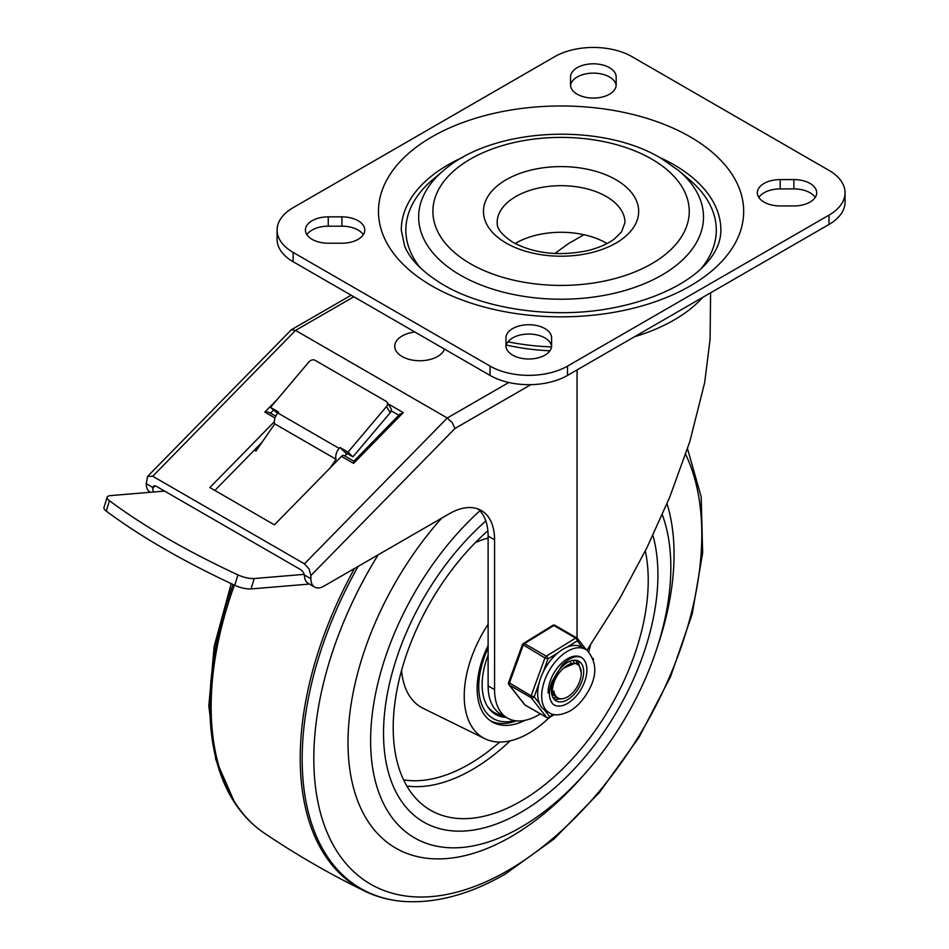 <?xml version="1.0" encoding="UTF-8"?>
<svg xmlns="http://www.w3.org/2000/svg" width="949" height="949" viewBox="0 0 949 949"><rect width="100%" height="100%" fill="white"/><g stroke="black" fill="none" stroke-linecap="round" stroke-linejoin="round"><path stroke-width="1.42" d="M312.114 239.362A22.823 13.179 0 0 0 328.259 243.217L341.948 243.217A22.823 13.179 0 0 0 364.772 230.038A22.823 13.179 0 0 0 358.093 220.726A22.823 13.179 0 0 0 341.948 216.858L328.259 216.858A22.823 13.179 0 0 0 305.424 230.038A22.823 13.179 0 0 0 312.114 239.362M306.907 234.7A22.823 13.179 180 0 1 328.259 226.182L341.948 226.182A22.823 13.179 180 0 1 358.093 230.038A22.823 13.179 180 0 1 363.301 234.7M512.65 355.14A22.823 13.179 0 0 0 537.525 357.998A22.823 13.179 0 0 0 551.618 345.816L551.618 337.915A22.823 13.179 0 0 0 544.928 328.591A22.823 13.179 0 0 0 520.052 325.732A22.823 13.179 0 0 0 505.959 337.915L505.959 345.816A22.823 13.179 0 0 0 512.65 355.14M505.995 346.527A22.823 13.179 180 0 1 520.621 334.926A22.823 13.179 180 0 1 544.928 337.915A22.823 13.179 180 0 1 551.583 346.527M570.563 85.6A22.823 13.179 180 0 1 585.189 73.998A22.823 13.179 180 0 1 609.495 76.988A22.823 13.179 180 0 1 616.15 85.6M570.527 84.9L570.527 76.988L570.527 84.9A22.823 13.179 0 0 0 577.217 94.212A22.823 13.179 0 0 0 602.093 97.071A22.823 13.179 0 0 0 616.174 84.9L616.174 76.988A22.823 13.179 0 0 0 609.495 67.676A22.823 13.179 0 0 0 584.62 64.817A22.823 13.179 0 0 0 570.527 76.988M758.844 197.428A22.823 13.179 180 0 1 780.197 188.91L793.886 188.91A22.823 13.179 180 0 1 810.031 192.766A22.823 13.179 180 0 1 815.238 197.428M810.031 183.454A22.823 13.179 0 0 0 793.886 179.586L780.197 179.586A22.823 13.179 0 0 0 757.361 192.766A22.823 13.179 0 0 0 764.052 202.09A22.823 13.179 0 0 0 780.197 205.945L793.886 205.945A22.823 13.179 0 0 0 816.709 192.766A22.823 13.179 0 0 0 810.031 183.454M829.011 215.126L829.011 224.45A54.781 31.625 0 0 0 845.049 202.09L845.049 192.766A54.781 31.625 180 0 1 829.011 215.126L567.526 366.1A54.781 31.625 180 0 1 528.795 375.353A54.781 31.625 180 0 1 490.052 366.1L293.134 252.41A54.781 31.625 180 0 1 277.096 230.038A54.781 31.625 180 0 1 293.134 207.677L554.619 56.715A54.781 31.625 180 0 1 593.35 47.45A54.781 31.625 180 0 1 632.093 56.715L829.011 170.405A54.781 31.625 180 0 1 845.049 192.766M490.052 366.1L490.052 375.413A54.781 31.625 0 0 0 528.795 384.677A54.781 31.625 0 0 0 567.526 375.413L567.526 366.1M490.052 375.413L293.134 261.722A54.781 31.625 0 0 1 277.096 239.362L277.096 230.038M420.407 267.926A155.221 89.609 180 0 1 433.076 179.349L443.61 170.476A142.433 82.231 180 0 0 460.36 275.139A142.433 82.231 180 0 0 652.105 280.24A142.433 82.231 180 0 0 678.523 170.476L689.069 179.349A155.221 89.609 180 0 1 701.738 267.926M515.105 243.549A63.915 36.904 180 0 1 606.269 243.086A63.915 36.904 180 0 1 607.04 243.549M659.199 157.237A159.788 92.255 180 0 1 674.051 164.806A159.788 92.255 180 0 1 720.86 230.038C721.026 264.652 674.431 297.606 606.34 309.089C549.257 318.734 483.1 308.413 443.361 284.819C422.839 272.422 409.921 259.457 404.606 245.945L401.285 230.038A159.788 92.255 180 0 1 462.946 157.237M829.011 224.45L567.526 375.413M150.037 492.057L150.037 492.057A18.256 10.546 -60 0 1 146.253 483.693L147.605 476.398L152.718 476.244L295.554 330.406L447.276 417.999L452.199 422.613L454.939 428.497L530.859 384.653M277.464 399.185L264.795 412.115L268.365 412.091L275.779 416.113M353.574 463.373L353.858 461.214L344.048 455.52A3.428 1.981 120 0 0 343.313 455.366A3.428 1.981 120 0 0 341.462 456.386L353.574 463.373L403.289 412.601L399.683 414.428M508.783 382.494L447.276 417.999L304.439 563.836L309.006 568.819L310.892 575.557L310.892 578.748A18.256 10.546 120 0 0 314.677 587.111L314.677 587.111A18.256 10.546 120 0 0 323.811 586.209L449.375 513.706A63.915 36.904 120 0 1 481.333 510.538A63.915 36.904 120 0 1 494.571 539.803L494.571 689.65A62.088 35.848 -60 0 0 507.43 718.073A62.088 35.848 -60 0 0 540.349 713.873M308.223 583.386L314.677 587.111L308.223 583.386A18.256 10.546 120 0 1 304.451 575.806L303.49 572.449L301.213 569.958L155.944 486.09L153.655 485.947L152.73 488.201L155.138 485.758M351.154 295.222L291.343 329.754L295.554 330.406L353.823 296.764M147.605 476.398L291.343 329.754M583.955 234.723L568.522 243.596L554.774 253.537M507.43 718.073L500.977 714.336A62.088 35.848 -60 0 1 488.118 685.913L488.118 536.066A63.915 36.904 120 0 0 477.94 508.961M153.465 492.009A18.256 10.546 -60 0 1 152.73 488.201M586.992 650.207L619.804 598.475L647.004 547.573L669.603 497.466L689.84 441.57L704.656 382.625L710.101 339.184L710.587 292.826M304.439 563.836L152.718 476.244M214.854 490.443L262.019 442.281M577.051 369.92L577.051 638.096M341.462 456.386L274.415 524.833L209.859 487.561L274.368 421.7M506.292 345.021A149.515 86.323 -0 0 0 549.934 350.786M398.841 415.259L391.202 410.846M273.419 410.182L270.56 413.1M344.807 455.959L347.192 453.539M702.818 297.31A159.657 92.172 180 0 1 634.537 336.729M551.535 346.895A159.657 92.172 180 0 1 507.976 341.818M104.01 507.501A13.701 4.164 17 0 0 103.975 507.596A13.701 4.164 17 0 0 103.951 507.691A13.701 4.164 17 0 0 106.276 511.108A417.204 126.798 17 0 0 234.771 585.296A13.701 4.164 17 0 0 243.347 588.178A13.701 4.164 17 0 0 251.046 588.938L254.213 578.534A13.701 4.164 -163 0 1 246.515 577.775A13.701 4.164 -163 0 1 237.95 574.892A417.204 126.798 -163 0 1 167.19 538.344A417.204 126.798 -163 0 1 109.443 500.704A13.701 4.164 -163 0 1 107.118 497.3A13.701 4.164 -163 0 1 107.142 497.193A13.701 4.164 -163 0 1 110.559 495.603L164.58 491.084M387.56 403.633A4.567 3.559 148.3 0 1 386.48 406.563L390.241 412.649A4.567 3.559 -31.7 0 0 391.308 409.719A4.567 3.559 -31.7 0 0 390.893 408.39L387.145 402.305A4.567 3.559 148.3 0 1 387.56 403.633M277.535 413.325L270.524 407.406L309.006 361.842A4.567 3.559 148.3 0 1 311.972 359.991A4.567 3.559 148.3 0 1 315.092 360.323L386.113 401.32A4.567 3.559 148.3 0 1 387.145 402.305M309.149 583.92A22.823 13.179 -60 0 1 307.239 584.24L251.046 588.938M254.213 578.534L304.249 574.347M390.241 412.649L352.909 456.837L347.998 452.127L386.48 406.563M346.741 453.99L344.843 452.187L352.909 456.837M336.088 459.292A9.134 5.267 -60 0 1 339.149 448.391L277.82 412.981A9.134 5.267 120 0 0 274.747 423.883L336.088 459.292L330.015 468.071M277.82 412.981L278.591 412.056L270.524 407.406M274.747 423.883L255.945 451.072L254.32 450.146M344.843 452.187L339.932 447.477L339.149 448.391M339.932 447.477L347.998 452.127M444.464 349.09A25.113 14.496 180 0 1 427.121 360.122A25.113 14.496 180 0 1 402.091 356.492A25.113 14.496 180 0 1 402.091 335.993A25.113 14.496 180 0 1 414.915 332.031M520.716 812.463A194.023 112.018 -60 0 1 423.705 822.083A194.023 112.018 -60 0 1 388.283 689.152A194.023 112.018 -60 0 1 485.829 520.989A194.023 112.018 120 0 0 383.526 733.257A194.023 112.018 120 0 0 423.705 822.083A194.023 112.018 120 0 0 573.22 770.102A194.023 112.018 120 0 0 657.918 574.833A194.023 112.018 120 0 0 652.912 535.319A194.023 112.018 -60 0 1 520.716 812.463M662.295 514.69A212.279 122.563 -60 0 1 520.716 827.374A212.279 122.563 -60 0 1 451.594 847.813A212.279 122.563 -60 0 1 371.391 722.687A212.279 122.563 -60 0 1 479.897 510.811M667.017 503.682A230.548 133.109 -60 0 1 657.123 647.657M583.386 775.369A230.548 133.109 -60 0 1 511.037 836.698A230.548 133.109 -60 0 1 351.937 781.347A230.548 133.109 -60 0 1 441.665 518.154M685.664 454.476A274.332 158.388 -60 0 1 507.81 870.589A274.332 158.388 -60 0 1 326.67 831.336A274.332 158.388 -60 0 1 378.165 554.821M488.118 538.107A95.873 55.35 120 0 0 475.319 542.674M488.118 624.3A91.306 52.717 120 0 0 464.227 695.985A91.306 52.717 120 0 0 484.915 738.725A91.306 52.717 120 0 0 549.139 717.717M487.869 530.752A180.322 104.117 120 0 0 393.206 727.669A180.322 104.117 120 0 0 426.659 807.765A180.322 104.117 120 0 0 566.897 764.633A180.322 104.117 120 0 0 648.226 580.432A180.322 104.117 120 0 0 645.344 550.942M401.569 670.409A95.873 55.35 120 0 0 423.005 708.251L484.915 738.725M525.177 720.291A73.049 42.171 -60 0 1 492.27 721.964A73.049 42.171 -60 0 1 488.118 645.439M588.76 651.678A91.306 52.717 120 0 0 590.456 645.19M506.268 717.397A64.829 37.426 -60 0 1 495.568 714.383A64.829 37.426 -60 0 1 488.118 655.13M514.714 720.647A69.621 40.19 -60 0 1 488.118 647.906M490.692 720.967A73.049 42.171 120 0 0 516.327 720.86M490.574 710.433A63.915 36.904 120 0 0 491.191 710.801L494.417 712.663A63.915 36.904 120 0 0 502.911 715.463M487.217 705.973A63.915 36.904 120 0 0 494.417 712.663M493.243 712.829A64.829 37.426 120 0 0 497.49 714.123M553.836 682.639L552.401 683.885M553.042 695.071L551.76 694.134M577.229 664.264L575.082 663.304L563.718 668.049A19.407 11.198 -60 0 1 577.229 664.264A19.407 11.198 -60 0 1 581.251 673.221A19.407 11.198 -60 0 1 572.757 692.711A19.407 11.198 -60 0 1 557.822 697.871A19.407 11.198 -60 0 1 553.943 691.109L552.342 692.284C552.425 682.96 556.209 674.881 563.718 668.049M552.021 692.379L555.45 696.495L557.822 697.871M551.499 692.533L552.342 692.284M551.523 692.77L554.014 691.584M570.764 663.565L570.669 661.738M552.164 695.653L553.872 695.237M574.145 663.149L574.026 662.461M574.015 662.414L573.41 660.326M553.172 697.883L557.016 697.408M577.561 664.478L575.853 660.302M554.501 699.591L562.757 698.678M581.239 672.616L577.977 660.836M548.166 693.007A27.391 15.813 -60 0 1 559.815 665.012A27.391 15.813 -60 0 1 581.227 657.349A27.391 15.813 -60 0 1 586.885 669.14A27.391 15.813 -60 0 1 575.248 697.135A27.391 15.813 -60 0 1 553.836 704.799A27.391 15.813 -60 0 1 553.492 704.585M551.393 691.014A22.823 13.179 120 0 0 556.114 700.837A22.823 13.179 120 0 0 573.955 694.454A22.823 13.179 120 0 0 583.659 671.121A22.823 13.179 120 0 0 578.937 661.299A22.823 13.179 120 0 0 561.096 667.693A22.823 13.179 120 0 0 551.393 691.014M522.626 644.525L544.928 657.965A2.278 1.317 -60 0 1 545.497 656.933A2.278 1.317 -60 0 1 546.292 656.186L524.5 643.6A2.278 1.317 120 0 0 523.706 644.347A2.278 1.317 120 0 0 523.136 645.379L509.328 683.268A2.278 1.317 120 0 0 509.139 684.312A2.278 1.317 120 0 0 509.388 685.095L531.167 697.681A2.278 1.317 -60 0 1 530.93 696.898A2.278 1.317 -60 0 1 531.12 695.842L508.664 682.473M586.696 650.018A36.525 21.092 120 0 0 585.794 649.448L581.749 647.111A36.525 21.092 120 0 0 567.17 647.099A36.525 21.092 120 0 0 558.083 652.71A36.525 21.092 120 0 0 543.196 672.022L547.964 658.95A2.278 1.269 -121.7 0 0 547.454 657.384A2.278 1.269 -121.7 0 0 547.015 656.791A2.278 1.269 -121.7 0 0 546.292 656.186L575.628 638.096A2.278 1.317 -60 0 1 576.446 637.847A2.278 1.317 -60 0 1 576.826 637.953A2.278 1.317 -60 0 1 577.051 638.155A2.278 1.815 -38.1 0 1 577.478 638.523A2.278 2.278 0 0 0 576.826 637.953L555.035 625.367A2.278 1.317 120 0 0 554.655 625.261A2.278 1.317 120 0 0 553.836 625.521L575.628 638.096A2.278 1.269 58.3 0 1 576.79 639.294A2.278 1.269 58.3 0 1 577.3 640.86A2.278 1.815 -38.1 0 0 577.478 638.523L586.292 649.745M553.386 714.348L549.685 716.625A2.278 1.815 141.9 0 1 546.707 717.468L524.916 704.893A2.278 1.317 120 0 0 525.141 705.095A2.278 1.317 120 0 0 525.426 705.19M543.196 672.022A36.525 21.092 120 0 0 538.925 683.755A36.525 21.092 120 0 0 537.68 694.656A36.525 21.092 120 0 0 539.518 703.66L534.157 696.827L531.12 695.842L544.928 657.965L547.964 658.95L558.083 652.71M508.806 684.49A2.278 1.815 -38.1 0 0 509.388 685.095L524.916 704.893A2.278 1.815 141.9 0 1 524.489 704.526A2.278 2.278 0 0 0 525.141 705.095L546.932 717.669A2.278 1.317 -60 0 1 546.707 717.468L531.167 697.681A2.278 1.815 -38.1 0 0 534.157 696.827L538.925 683.755M539.518 703.66A36.525 21.092 120 0 0 544.323 709.793A36.525 21.092 120 0 0 545.236 710.374L549.269 712.699C553.836 716.056 560.74 715.499 570.005 711.003C576.814 706.898 582.591 700.825 587.324 692.806C597.396 676.34 597.253 662.129 586.921 650.16L585.794 649.448A36.525 21.092 120 0 0 557.241 659.662A36.525 21.092 120 0 0 541.713 696.981A36.525 21.092 120 0 0 548.368 712.13A36.525 21.092 120 0 0 549.269 712.699M793.886 188.91L793.886 179.586M780.197 188.91L780.197 179.586M293.134 261.722L293.134 252.41M651.714 159.076A128.186 74.01 0 0 0 470.431 159.076A128.186 74.01 0 0 0 470.431 263.739A128.186 74.01 0 0 0 651.714 263.739A128.186 74.01 0 0 0 651.714 159.076M497.157 222.588A63.915 36.904 180 0 1 536.612 188.495A63.915 36.904 180 0 1 606.269 196.49A63.915 36.904 180 0 1 624.988 222.588L621.512 231.936L614.549 238.816C607.811 243.952 598.748 247.914 587.348 250.714C559.02 256.372 534.251 253.608 513.041 242.41C494.939 230.37 497.537 223.94 497.157 222.588M506.197 243.086A77.604 44.805 0 0 0 615.948 243.086A77.604 44.805 0 0 0 615.948 179.717A77.604 44.805 0 0 0 506.197 179.717A77.604 44.805 0 0 0 506.197 243.086M431.949 285.957A182.611 105.434 0 0 0 690.196 285.957A182.611 105.434 0 0 0 690.196 136.858A182.611 105.434 0 0 0 431.949 136.858A182.611 105.434 0 0 0 431.949 285.957M341.948 226.182L341.948 216.858M328.259 226.182L328.259 216.858M264.795 412.115L274.996 417.999M403.289 412.601L388.082 403.823M310.892 575.557L454.939 428.497M152.777 487.466L146.253 483.693M310.892 578.748L304.368 574.987M488.118 536.066L494.571 539.803M488.118 685.913L494.571 689.65M106.276 511.108L109.443 500.704M237.95 574.892L234.771 585.296M687.551 448.77L701.181 496.825L702.651 552.911L692.201 614.003L670.552 676.684L638.997 737.385L599.4 792.557L554.038 838.975L505.449 873.946C470.68 894.005 437.311 903.211 405.306 901.55A283.027 163.406 -60 0 1 358.129 566.387M405.306 901.55C390.727 900.637 377.228 897.173 364.819 891.147A283.526 163.691 -60 0 1 354.511 568.475M364.819 891.147C329.92 874.148 296.385 854.788 264.213 833.068A283.526 163.691 -60 0 1 234.403 585.118M264.213 833.068C252.79 825.322 243.039 815.369 234.961 803.198A283.027 163.406 -60 0 1 233.015 584.477M406.848 786.045A176.028 101.626 120 0 0 472.092 769.698A176.028 101.626 120 0 0 510.159 740.837M499.649 742.059A171.472 99.004 -60 0 1 469.067 764.242A171.472 99.004 -60 0 1 403.598 779.864M567.17 647.099L577.3 640.86L582.579 647.586M549.257 717.646A2.278 1.269 -121.7 0 0 549.269 717.634A2.278 1.269 -121.7 0 0 549.685 716.625L544.323 709.793M555.26 625.569A2.278 1.317 120 0 0 555.035 625.367A2.278 2.278 0 0 0 552.698 625.403A2.278 1.269 58.3 0 1 552.698 625.403A2.278 1.269 58.3 0 1 552.709 625.391A2.278 1.269 58.3 0 1 553.836 625.521L524.5 643.6A2.278 1.269 -121.7 0 0 523.374 643.481A2.278 1.269 -121.7 0 0 523.362 643.493A2.278 1.269 -121.7 0 0 523.314 643.529M547.312 717.776A2.278 1.317 -60 0 1 546.932 717.669A2.278 2.278 0 0 0 549.269 717.634L554.299 714.538M593.493 659.614A2.278 2.278 0 0 0 593.089 658.404A2.278 1.815 141.9 0 1 593.315 659.069M586.885 669.14A27.391 15.813 -60 0 1 575.248 697.135A27.391 15.813 -60 0 1 553.836 704.799L553.374 704.502C548.605 699.52 548.154 691.857 552.01 681.501L562.14 665.154C569.436 657.823 575.794 655.225 581.227 657.349A27.391 15.813 -60 0 1 581.903 657.787A27.391 15.813 -60 0 1 586.885 669.14M678.523 170.476L660.836 158.163C600.693 121.982 492.626 127.356 443.61 170.476M399.92 414.144L353.775 461.261M103.975 507.596L107.142 497.193M234.961 803.198L215.731 759.414L208.816 706.175L214.142 646.483L231.212 583.623M552.698 625.403L523.362 643.493A2.278 2.278 0 0 0 522.413 644.656L508.605 682.533A2.278 2.278 0 0 0 508.961 684.727L524.489 704.526"/></g></svg>
